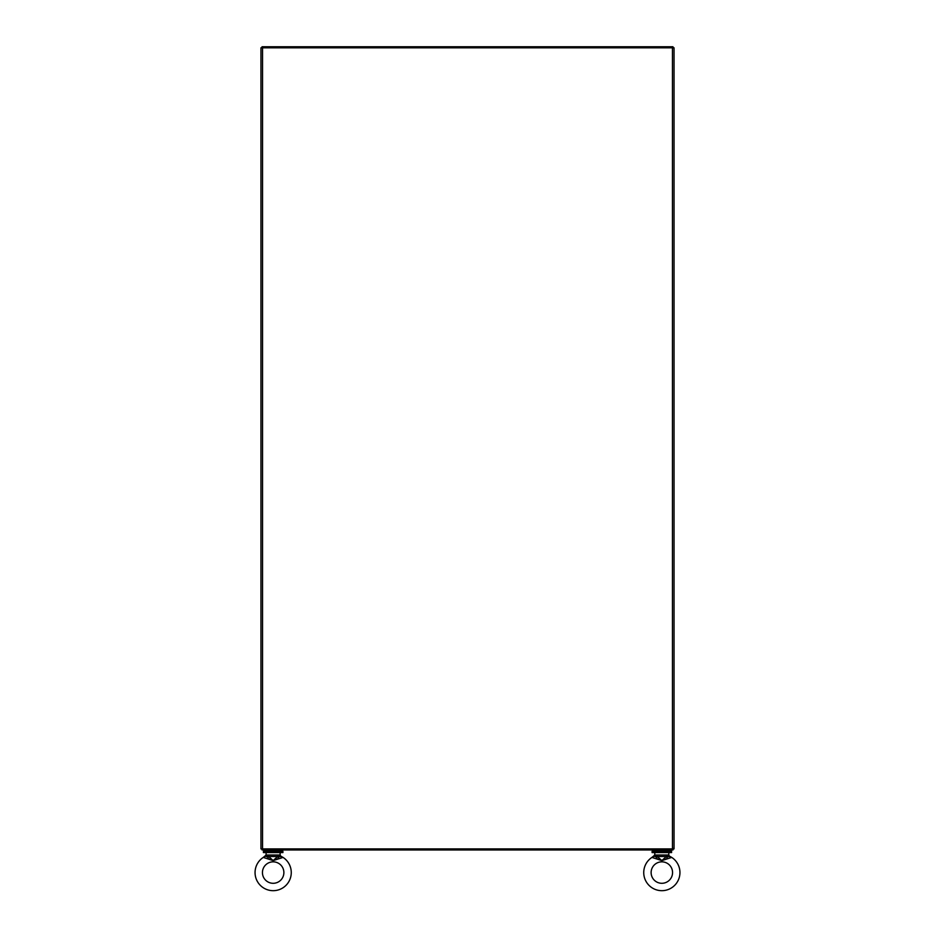 <?xml version="1.0" encoding="UTF-8"?>
<svg xmlns="http://www.w3.org/2000/svg" width="935" height="935" viewBox="0 0 935 935"><rect width="100%" height="100%" fill="white"/><g stroke="black" fill="none" stroke-linecap="round" stroke-linejoin="round"><path stroke-width="1.4" d="M672.978 47.814L672.978 46.75L262.022 46.75L262.022 47.814M672.452 848.898L262.548 848.898L262.548 47.814L672.452 47.814L672.452 848.898L674.042 848.898L674.042 47.814L672.452 47.814M262.548 47.814L260.959 47.814L260.959 848.898L262.548 848.898M672.978 848.361L672.978 849.962L262.022 849.962L262.022 848.898M670.196 849.962L670.196 851.353M653.471 849.962L653.471 851.353M671.587 852.568L652.081 852.568L652.081 851.353L671.587 851.353L671.587 852.568M263.413 852.568L263.413 851.353L282.919 851.353L282.919 852.568L263.413 852.568M643.736 872.577A18.104 18.104 0 0 1 651.94 857.418L661.84 860.609L671.739 857.418A18.104 18.104 0 0 1 661.84 890.681A18.104 18.104 0 0 1 643.736 872.577M651.122 872.577A10.717 10.717 0 0 1 661.84 861.848A10.717 10.717 0 0 1 672.557 872.577A10.717 10.717 0 0 1 661.84 883.294A10.717 10.717 0 0 1 651.122 872.577M668.245 852.568L655.423 852.568M668.805 853.117L668.805 855.011L666.69 855.011L666.655 855.805L671.739 857.418L669.156 855.922M654.874 853.117L654.523 855.922M666.784 857.29L667.298 858.4L661.84 860.609L656.382 858.4L656.896 857.29L654.219 856.215L651.94 857.418L654.874 855.011L656.978 855.011L657.375 856.495L661.84 860.609L666.304 856.495L666.784 857.29L669.46 856.215L668.805 855.011L669.46 856.215M656.896 857.29L657.013 855.805L654.219 856.215M657.375 856.495L666.304 856.495L666.655 855.805M255.056 872.577A18.104 18.104 0 0 1 263.261 857.418L273.16 860.609L283.06 857.418A18.104 18.104 0 0 1 273.16 890.681A18.104 18.104 0 0 1 255.056 872.577M262.443 872.577A10.717 10.717 0 0 1 273.16 861.848A10.717 10.717 0 0 1 283.878 872.577A10.717 10.717 0 0 1 273.16 883.294A10.717 10.717 0 0 1 262.443 872.577M279.577 852.568L266.755 852.568M280.126 853.117L280.126 855.011L278.022 855.011L277.987 855.805L283.06 857.418L280.477 855.922M266.195 853.117L265.844 855.922M278.104 857.29L278.618 858.4L273.16 860.609L267.702 858.4L268.216 857.29L265.54 856.215L263.261 857.418L266.195 855.011L268.31 855.011L268.696 856.495L273.16 860.609L277.625 856.495L278.104 857.29L280.781 856.215L280.126 855.011L280.781 856.215M268.216 857.29L268.345 855.805L265.54 856.215M268.696 856.495L277.625 856.495L277.987 855.805M656.978 855.011L666.69 855.011M268.31 855.011L278.022 855.011M281.529 849.962L281.529 851.353M264.804 849.962L264.804 851.353"/></g></svg>
